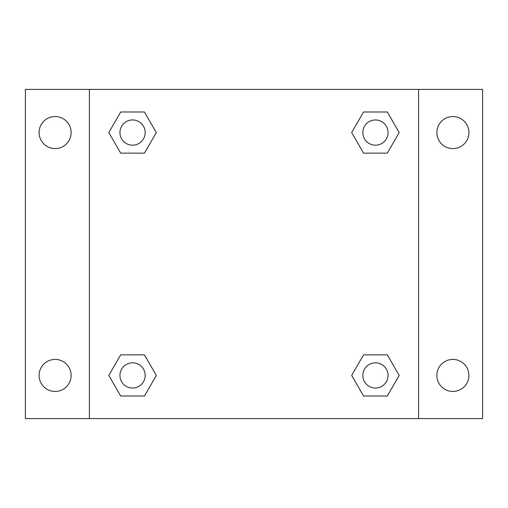 <?xml version="1.0" encoding="UTF-8"?>
<svg xmlns="http://www.w3.org/2000/svg" width="508" height="508" viewBox="0 0 508 508"><rect width="100%" height="100%" fill="white"/><g stroke="black" fill="none" stroke-linecap="round" stroke-linejoin="round"><path stroke-width="0.76" d="M55.118 391.452A16.021 16.021 0 0 0 68.993 367.424A16.021 16.021 0 0 0 41.243 367.424A16.021 16.021 0 0 0 55.118 391.452M452.882 391.452A16.021 16.021 0 0 0 466.757 367.424A16.021 16.021 0 0 0 439.007 367.424A16.021 16.021 0 0 0 452.882 391.452M452.882 148.59A16.021 16.021 0 0 0 466.757 124.555A16.021 16.021 0 0 0 439.007 124.555A16.021 16.021 0 0 0 452.882 148.59M55.118 148.59A16.021 16.021 0 0 0 68.993 124.555A16.021 16.021 0 0 0 41.243 124.555A16.021 16.021 0 0 0 55.118 148.59M482.6 418.592L25.4 418.592L25.4 89.408L482.6 89.408L482.6 418.592M120.688 354.857L144.443 354.857L156.324 375.431L144.443 396.005L120.688 396.005L108.814 375.431L120.688 354.857L144.443 354.857L120.688 354.857M363.557 111.995L387.312 111.995L399.186 132.569L387.312 153.143L363.557 153.143L351.676 132.569L363.557 111.995L387.312 111.995L363.557 111.995M89.408 418.592L89.408 89.408M418.592 89.408L418.592 418.592M120.688 111.995L144.443 111.995L156.324 132.569L144.443 153.143L120.688 153.143L108.814 132.569L120.688 111.995L144.443 111.995L120.688 111.995M363.557 354.857L387.312 354.857L399.186 375.431L387.312 396.005L363.557 396.005L351.676 375.431L363.557 354.857L387.312 354.857L363.557 354.857M387.312 396.005L363.557 396.005L387.312 396.005M388.049 375.431A12.617 12.617 0 0 0 369.125 364.503A12.617 12.617 0 0 0 369.125 386.359A12.617 12.617 0 0 0 388.049 375.431M144.443 396.005L120.688 396.005L144.443 396.005M145.186 375.431A12.617 12.617 0 0 0 126.257 364.503A12.617 12.617 0 0 0 126.257 386.359A12.617 12.617 0 0 0 145.186 375.431M387.312 153.143L363.557 153.143L387.312 153.143M388.049 132.569A12.617 12.617 0 0 0 369.125 121.641A12.617 12.617 0 0 0 369.125 143.497A12.617 12.617 0 0 0 388.049 132.569M144.443 153.143L120.688 153.143L144.443 153.143M145.186 132.569A12.617 12.617 0 0 0 126.257 121.641A12.617 12.617 0 0 0 126.257 143.497A12.617 12.617 0 0 0 145.186 132.569"/></g></svg>
